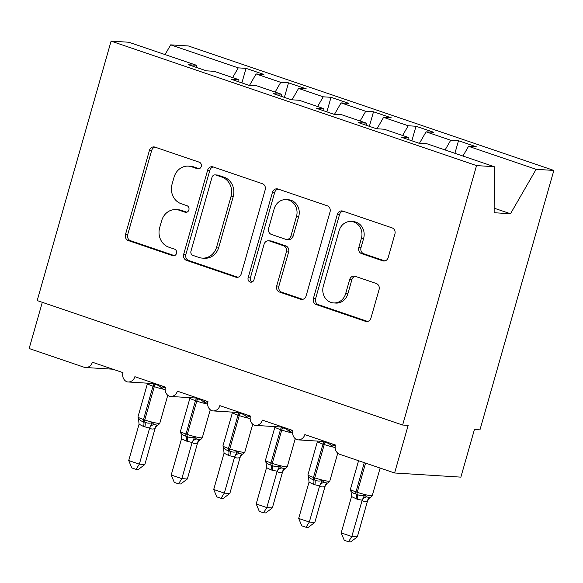 <?xml version="1.0" encoding="UTF-8"?>
<svg xmlns="http://www.w3.org/2000/svg" width="583" height="583" viewBox="0 0 583 583"><rect width="100%" height="100%" fill="white"/><g stroke="black" fill="none" stroke-linecap="round" stroke-linejoin="round"><path stroke-width="0.87" d="M201.252 166.468A3.418 3.061 -86.4 0 0 199.269 162.205L154.947 147.113A4.883 4.38 -86.4 0 0 153.927 146.909A4.883 4.38 -86.4 0 0 149.445 150.363L125.491 234.475A4.883 4.38 -86.4 0 0 128.326 240.568L172.648 255.66A3.418 3.061 -86.4 0 0 176.496 253.386A3.418 3.061 -86.4 0 0 174.506 249.116L168.771 247.163A15.632 14.007 -86.4 0 1 159.684 227.669L161.68 220.658A15.632 14.007 -86.4 0 1 176.008 209.603A15.632 14.007 -86.4 0 1 179.287 210.252L185.022 212.205A3.418 3.061 -86.4 0 0 188.877 209.931A3.418 3.061 -86.4 0 0 186.888 205.661L181.153 203.707A15.632 14.007 -86.4 0 1 172.065 184.213L174.062 177.203A15.632 14.007 -86.4 0 1 188.389 166.14A15.632 14.007 -86.4 0 1 191.669 166.796L197.404 168.749A3.418 3.061 -86.4 0 0 201.252 166.468M382.688 260.812A4.883 4.38 -86.4 0 0 383.716 261.016A4.883 4.38 -86.4 0 0 388.191 257.562L394.917 233.965A4.883 4.38 -86.4 0 0 392.075 227.873L342.855 211.112A4.883 4.38 -86.4 0 0 341.827 210.908A4.883 4.38 -86.4 0 0 337.353 214.362L313.392 298.467A4.883 4.38 -86.4 0 0 316.234 304.559L365.454 321.328A4.883 4.38 -86.4 0 0 366.481 321.532A4.883 4.38 -86.4 0 0 370.956 318.07L379.074 289.569A4.883 4.38 -86.4 0 0 376.232 283.476L355.171 276.306A4.883 4.38 -86.4 0 0 354.143 276.102A4.883 4.38 -86.4 0 0 349.669 279.556L345.646 293.686A13.066 11.704 -86.4 0 1 333.665 302.934A13.066 11.704 -86.4 0 1 323.325 286.093L339.102 230.715A13.066 11.704 -86.4 0 1 351.075 221.474A13.066 11.704 -86.4 0 1 361.416 238.316L358.785 247.549A4.883 4.38 -86.4 0 0 361.628 253.641L382.688 260.812L384.758 260.944M196.376 67.417L196.384 65.252L128.821 42.238L111.091 41.131L37.188 300.573L402.634 425.036L408.158 425.379L394.596 472.988L339.78 454.317A7.47 6.69 93.6 0 1 335.444 445.004L304.843 434.583A7.47 6.69 -86.4 0 1 298.008 439.866A7.47 6.69 -86.4 0 1 296.864 439.684A7.47 6.69 93.6 0 1 292.95 430.531L262.35 420.11A7.47 6.69 -86.4 0 1 255.514 425.393A7.47 6.69 -86.4 0 1 254.37 425.211A7.47 6.69 93.6 0 1 250.45 416.058L219.857 405.637A7.47 6.69 -86.4 0 1 213.014 410.92A7.47 6.69 -86.4 0 1 211.877 410.738A7.47 6.69 93.6 0 1 207.956 401.585L177.363 391.164A7.47 6.69 -86.4 0 1 170.52 396.447A7.47 6.69 -86.4 0 1 169.383 396.265A7.47 6.69 93.6 0 1 165.463 387.112L134.87 376.698A7.47 6.69 -86.4 0 1 128.027 381.974A7.47 6.69 -86.4 0 1 126.89 381.792A7.47 6.69 93.6 0 1 122.969 372.639L92.376 362.225A7.47 6.69 -86.4 0 1 85.533 367.501A7.47 6.69 -86.4 0 1 83.967 367.195L29.15 348.525L42.311 302.315M111.091 41.131L476.544 165.594L402.634 425.036M265.192 189.788A4.883 4.38 -86.4 0 0 262.357 183.689L213.138 166.927A4.883 4.38 -86.4 0 0 212.11 166.723A4.883 4.38 -86.4 0 0 207.635 170.185L183.674 254.29A4.883 4.38 -86.4 0 0 186.516 260.382L235.736 277.144A4.883 4.38 -86.4 0 0 236.756 277.348A4.883 4.38 -86.4 0 0 241.238 273.893L265.192 189.788M277.996 189.016L327.216 205.784A4.883 4.38 -86.4 0 1 330.051 211.877L306.097 295.982A4.883 4.38 -86.4 0 1 301.622 299.436A4.883 4.38 -86.4 0 1 300.595 299.232L279.527 292.061A4.883 4.38 -86.4 0 1 276.692 285.969L286.406 251.856A4.883 4.38 -86.4 0 0 283.564 245.764L269.594 241.005A4.883 4.38 -86.4 0 0 268.566 240.801A4.883 4.38 -86.4 0 0 264.092 244.255L253.977 279.767A3.418 3.061 -86.4 0 1 248.132 277.778L272.494 192.273A4.883 4.38 -86.4 0 1 276.969 188.819A4.883 4.38 -86.4 0 1 277.996 189.016M476.544 165.594L494.267 166.702L426.698 143.688L418.915 143.207L401.068 137.122L408.851 137.61L408.851 139.774M454.915 153.3L458.5 140.722L450.71 140.233L426.064 131.838L419.483 143.236M445.099 149.955L450.71 140.233M408.851 137.61L384.204 129.222L376.421 128.734L358.574 122.656L366.357 123.137L366.357 125.301M411.86 140.802L416.007 126.249L408.217 125.76L383.57 117.365L376.99 128.77M402.605 135.482L408.217 125.76M366.357 123.137L341.711 114.749L333.928 114.261L316.081 108.183L323.864 108.671L323.856 110.828M369.367 126.329L373.506 111.776L365.723 111.287L341.077 102.892L334.496 114.297M360.112 121.009L365.723 111.287M323.864 108.671L299.217 100.276L291.434 99.788L273.587 93.71L281.37 94.198L281.363 96.355M326.874 111.856L331.013 97.303L323.23 96.814L298.583 88.419L292.003 99.824M317.618 106.543L323.23 96.814M281.37 94.198L256.724 85.803L248.941 85.315L231.094 79.237L238.877 79.725L238.87 81.882M284.373 97.383L288.519 82.83L280.736 82.341L256.09 73.954L263.873 74.435L246.026 68.357L238.243 67.868L170.673 44.862L188.404 45.97L553.85 170.433L479.947 429.875L474.424 429.533L460.861 477.134L394.596 472.988M275.125 92.07L280.736 82.341M196.384 65.252L188.601 64.764L206.448 70.842L214.231 71.33L238.877 79.725M241.879 82.91L246.026 68.357M232.632 77.597L238.243 67.868M462.946 156.033L468.557 146.311L476.347 146.799L458.5 140.722M416.007 126.249L433.854 132.326L426.064 131.838M373.506 111.776L391.353 117.853L383.57 117.365M331.013 97.303L348.86 103.38L341.077 102.892M288.519 82.83L306.366 88.907L298.583 88.419M494.267 166.702L494.144 212.722L510.489 213.75L536.127 169.325L468.557 146.311M536.127 169.325L553.85 170.433M249.509 85.351L256.09 73.954M165.062 54.583L170.673 44.862M510.489 213.75L494.151 208.182M199.197 168.742L193.877 166.935A15.632 14.007 -86.4 0 0 190.597 166.279L188.389 166.14M176.008 209.603L178.216 209.734A15.632 14.007 -86.4 0 1 181.495 210.39L186.815 212.197M155.02 147.135A4.883 4.38 -86.4 0 0 151.653 150.501L127.699 234.614A4.883 4.38 -86.4 0 0 130.534 240.706L174.441 255.653M213.203 166.957A4.883 4.38 -86.4 0 0 209.844 170.323L185.882 254.428A4.883 4.38 -86.4 0 0 188.724 260.521L237.871 277.26M215.863 175.031A3.418 3.061 -86.4 0 0 212.008 177.312L190.976 251.142A3.418 3.061 -86.4 0 0 192.966 255.405L199.014 257.467A15.632 14.007 -86.4 0 0 202.294 258.116A15.632 14.007 -86.4 0 0 216.621 247.054L230.999 196.595A15.632 14.007 -86.4 0 0 221.912 177.094L215.863 175.031L218.071 175.17A3.418 3.061 -86.4 0 0 217.35 175.031L215.142 174.893M202.294 258.116L204.509 258.254A15.632 14.007 -86.4 0 0 218.829 247.192L216.621 247.054M218.071 175.17L224.12 177.232A15.632 14.007 -86.4 0 1 233.207 196.733L218.829 247.192M302.73 299.349L281.742 292.2L279.527 292.061M268.566 240.801L270.774 240.939A4.883 4.38 -86.4 0 1 271.802 241.143L285.772 245.902A4.883 4.38 -86.4 0 1 288.614 251.994L278.9 286.107A4.883 4.38 -86.4 0 0 281.742 292.2M278.069 189.045A4.883 4.38 -86.4 0 0 274.702 192.412L250.347 277.916A3.418 3.061 -86.4 0 0 251.958 282.026M296.492 216.461A13.066 11.704 -86.4 0 0 286.151 199.619A13.066 11.704 -86.4 0 0 274.17 208.86L268.617 228.368A4.883 4.38 -86.4 0 0 271.459 234.461L285.43 239.219A4.883 4.38 -86.4 0 0 286.457 239.424A4.883 4.38 -86.4 0 0 290.932 235.969L296.492 216.461L298.7 216.599A13.066 11.704 -86.4 0 0 288.359 199.758L286.151 199.619M286.457 239.424L288.665 239.562A4.883 4.38 -86.4 0 0 293.14 236.108L290.932 235.969M298.7 216.599L293.14 236.108M351.075 221.474L353.283 221.613A13.066 11.704 -86.4 0 1 363.624 238.454L360.994 247.688A4.883 4.38 -86.4 0 0 363.836 253.78L384.831 260.929M333.665 302.934L335.881 303.073A13.066 11.704 -86.4 0 0 347.854 293.825L345.646 293.686M355.244 276.327A4.883 4.38 -86.4 0 0 351.877 279.694L347.854 293.825M342.928 211.133A4.883 4.38 -86.4 0 0 339.561 214.5L315.607 298.605A4.883 4.38 -86.4 0 0 318.442 304.698L367.596 321.437M138.484 419.264L138.455 417.96C139.388 419.979 141.079 421.232 143.52 421.706L144.795 422.143C147.178 423.309 149.634 423.469 152.163 422.624L154.021 424.555L157.257 425.145A5.473 4.504 62.6 0 0 155.1 428.41C152.986 429.35 151.179 429.234 149.671 428.068L143.542 426.501L139.067 424.205L128.719 460.548L139.344 464.163L149.634 428.039M144.861 464.513L138.251 469.512L136.043 469.373L139.344 464.163L144.861 464.513L155.1 428.41M157.337 425.102L155.151 428.381M164.144 386.667A5.473 4.504 62.6 0 0 164.646 387.236L161.921 388.373C160.223 386.296 158.08 385.02 155.508 384.54A2.492 1.079 108.8 0 0 154.276 386.638L153.001 386.201A10.698 1.13 -164.1 0 1 147.455 383.57L137.967 416.896A10.698 1.13 15.9 0 0 143.505 419.527L153.001 386.201A2.492 1.079 -71.2 0 1 154.233 384.102A5.473 2.368 108.8 0 0 154.735 383.65M161.921 388.373L162.169 385.99M149.7 427.827L152.163 422.624M139.067 424.205L138.455 417.96M136.043 469.373L131.802 467.923L128.719 460.548M180.978 433.737L180.949 432.426C181.881 434.452 183.572 435.705 186.013 436.179L187.289 436.616C189.672 437.782 192.128 437.942 194.656 437.097L196.515 439.028L199.758 439.604A5.473 4.504 62.6 0 1 199.75 439.611L199.75 439.618A5.473 4.504 62.6 0 0 197.593 442.883C195.48 443.823 193.673 443.707 192.164 442.541L186.035 440.974L181.561 438.678L171.213 475.021L181.838 478.636L192.128 442.512M187.354 478.986L180.745 483.977L178.544 483.839L181.838 478.636L187.354 478.986L197.593 442.883M199.831 439.575L197.652 442.854M206.637 401.133A5.473 4.504 62.6 0 0 207.14 401.709L204.414 402.846C202.716 400.769 200.581 399.493 198.001 399.012A2.492 1.079 108.8 0 0 196.77 401.111L195.494 400.674A10.698 1.13 -164.1 0 1 189.949 398.043L180.46 431.362A10.698 1.13 15.9 0 0 185.999 434L195.494 400.674A2.492 1.079 -71.2 0 1 196.726 398.575A5.473 2.368 108.8 0 0 197.229 398.123M204.414 402.846L204.662 400.463M192.193 442.3L194.656 437.097M181.561 438.678L180.949 432.426M178.544 483.839L174.295 482.396L171.213 475.021M223.471 448.21L223.442 446.899C224.382 448.925 226.066 450.178 228.507 450.652L229.782 451.082C232.165 452.255 234.621 452.415 237.15 451.57L239.008 453.501L242.244 454.091A5.473 4.504 62.6 0 0 240.087 457.356C237.973 458.296 236.166 458.18 234.657 457.014L228.529 455.447L224.054 453.151L213.706 489.494L224.331 493.109L234.621 456.985M229.848 493.451L223.238 498.45L221.037 498.312L224.331 493.109L229.848 493.451L240.087 457.356M242.324 454.048L240.145 457.327M249.13 415.606A5.473 4.504 62.6 0 0 249.641 416.182L246.908 417.319C245.21 415.242 243.075 413.966 240.495 413.478A2.492 1.079 108.8 0 0 239.263 415.584L237.988 415.147A10.698 1.13 -164.1 0 1 232.442 412.516L222.954 445.835A10.698 1.13 15.9 0 0 228.492 448.473L237.988 415.147A2.492 1.079 -71.2 0 1 239.219 413.048A5.473 2.368 108.8 0 0 239.722 412.589M246.908 417.319L247.156 414.936M234.687 456.766L237.15 451.57M224.054 453.151L223.442 446.899M221.037 498.312L216.789 496.869L213.706 489.494M265.965 462.683L265.935 461.372C266.876 463.398 268.559 464.651 271 465.125L272.276 465.555C274.659 466.728 277.114 466.888 279.643 466.043L281.502 467.974L284.744 468.55C285.255 468.921 286.107 468.28 287.302 466.604L295.253 438.693M272.348 507.924L265.731 512.923L263.531 512.785L266.825 507.582L277.18 471.239L271.022 469.92L266.548 467.624L256.199 503.96L266.825 507.582L272.348 507.924L282.58 471.829C280.467 472.762 278.659 472.653 277.151 471.487L277.114 471.458M284.817 468.521L282.638 471.8M291.624 430.079A5.473 4.504 62.6 0 0 292.134 430.655L289.401 431.784C287.703 429.715 285.568 428.439 282.988 427.951A2.492 1.079 108.8 0 0 281.757 430.057L280.481 429.62A10.698 1.13 -164.1 0 1 274.936 426.989L265.447 460.308A10.698 1.13 15.9 0 0 270.986 462.946L280.481 429.62A2.492 1.079 -71.2 0 1 281.713 427.521A5.473 2.368 108.8 0 0 282.216 427.062M289.401 431.784L289.649 429.409M277.18 471.239L279.643 466.043M266.548 467.624L265.935 461.372M263.531 512.785L259.282 511.342L256.199 503.96M308.465 477.156L308.429 475.845C309.369 477.871 311.052 479.117 313.494 479.598L314.769 480.028C317.152 481.201 319.608 481.361 322.137 480.516L323.995 482.44L327.231 483.03A5.473 4.504 62.6 0 0 325.074 486.302C322.96 487.235 321.153 487.126 319.644 485.96L313.523 484.393L309.041 482.09L298.693 518.433L309.318 522.055L319.608 485.923M314.842 522.397L308.232 527.396L306.024 527.258L309.318 522.055L314.842 522.397L325.074 486.302M327.311 482.994L325.132 486.273M334.117 444.552A5.473 4.504 62.6 0 0 334.627 445.128L331.895 446.257C330.197 444.188 328.061 442.912 325.482 442.424A2.492 1.079 108.8 0 0 324.25 444.53L322.975 444.093A10.698 1.13 -164.1 0 1 317.429 441.455L307.941 474.781A10.698 1.13 15.9 0 0 313.479 477.419L322.975 444.093A2.492 1.079 -71.2 0 1 324.206 441.994A5.473 2.368 108.8 0 0 324.709 441.535M331.895 446.257L332.142 443.882M319.673 485.712L322.137 480.516M309.041 482.09L308.429 475.845M306.024 527.258L301.775 525.815L298.693 518.433M350.959 491.622L350.922 490.318C351.862 492.344 353.546 493.59 355.987 494.071L357.262 494.501C359.645 495.667 362.101 495.834 364.63 494.989L366.488 496.913L369.739 497.496C370.241 497.867 371.094 497.219 372.289 495.55L380.123 468.054M357.335 536.87L350.726 541.869L348.517 541.731L351.811 536.528L362.167 500.185L357.292 499.296L351.534 496.563L341.186 532.906L351.811 536.528L357.335 536.87L367.574 500.775C365.461 501.708 363.646 501.599 362.138 500.433L362.101 500.396M369.804 497.459L367.625 500.746M362.167 500.185L364.63 494.989M351.534 496.563L350.922 490.318M348.517 541.731L344.269 540.288L341.186 532.906M193.877 166.935L191.669 166.796M186.473 212.292L185.022 212.205M181.495 210.39L179.287 210.252M174.091 255.748L172.648 255.66M130.534 240.706L128.326 240.568M127.699 234.614L125.491 234.475M151.653 150.501L149.445 150.363M198.854 168.837L197.404 168.749M237.806 277.275L235.736 277.144M188.724 260.521L186.516 260.382M185.882 254.428L183.674 254.29M209.844 170.323L207.635 170.185M233.207 196.733L230.999 196.595M224.12 177.232L221.912 177.094M302.664 299.363L300.595 299.232M278.9 286.107L276.692 285.969M288.614 251.994L286.406 251.856M285.772 245.902L283.564 245.764M271.802 241.143L269.594 241.005M250.347 277.916L248.132 277.778M274.702 192.412L272.494 192.273M363.836 253.78L361.628 253.641M360.994 247.688L358.785 247.549M363.624 238.454L361.416 238.316M351.877 279.694L349.669 279.556M367.523 321.452L365.454 321.328M318.442 304.698L316.234 304.559M315.607 298.605L313.392 298.467M339.561 214.5L337.353 214.362M143.542 426.501A5.473 2.368 108.8 0 0 143.52 421.706A2.492 1.079 -71.2 0 1 143.505 419.527L144.781 419.964A10.698 1.13 15.9 0 0 158.663 423.367A10.698 1.13 15.9 0 0 159.822 423.192C158.627 424.861 157.774 425.51 157.264 425.131M144.817 426.931A5.473 2.368 108.8 0 0 144.795 422.143A2.492 1.079 108.8 0 1 144.781 419.964L154.276 386.638A10.698 1.13 -164.1 0 0 165.149 389.604M156.142 383.942A5.473 2.368 108.8 0 1 155.508 384.54L154.233 384.102M149.671 428.068A5.473 4.846 132.7 0 1 154.021 424.555M186.035 440.974A5.473 2.368 108.8 0 0 186.013 436.179A2.492 1.079 -71.2 0 1 185.999 434L187.274 434.43A10.698 1.13 15.9 0 0 201.164 437.84A10.698 1.13 15.9 0 0 202.316 437.665C201.12 439.334 200.268 439.983 199.758 439.604L199.794 439.597M187.311 441.404A5.473 2.368 108.8 0 0 187.289 436.616A2.492 1.079 108.8 0 1 187.274 434.43L196.77 401.111A10.698 1.13 -164.1 0 0 207.643 404.077M198.635 398.415A5.473 2.368 108.8 0 1 198.001 399.012L196.726 398.575M192.164 442.541A5.473 4.846 132.7 0 1 196.515 439.028M228.529 455.447A5.473 2.368 108.8 0 0 228.507 450.652A2.492 1.079 -71.2 0 1 228.492 448.473L229.768 448.903A10.698 1.13 15.9 0 0 243.658 452.313A10.698 1.13 15.9 0 0 244.809 452.131C243.614 453.807 242.761 454.449 242.251 454.077L242.288 454.07M229.804 455.877A5.473 2.368 108.8 0 0 229.782 451.082A2.492 1.079 108.8 0 1 229.768 448.903L239.263 415.584A10.698 1.13 -164.1 0 0 250.136 418.543M241.129 412.881A5.473 2.368 108.8 0 1 240.495 413.478L239.219 413.048M234.657 457.014A5.473 4.846 132.7 0 1 239.008 453.501M271.022 469.92A5.473 2.368 108.8 0 0 271 465.125A2.492 1.079 -71.2 0 1 270.986 462.946L272.261 463.376A10.698 1.13 15.9 0 0 286.151 466.786A10.698 1.13 15.9 0 0 287.302 466.604M272.297 470.35A5.473 2.368 108.8 0 0 272.276 465.555A2.492 1.079 108.8 0 1 272.261 463.376L281.757 430.057A10.698 1.13 -164.1 0 0 292.63 433.016M283.622 427.354A5.473 2.368 108.8 0 1 282.988 427.951L281.713 427.521M282.58 471.829A5.473 4.504 62.6 0 1 284.737 468.557L284.781 468.543M277.151 471.487A5.473 4.846 132.7 0 1 281.502 467.974M313.523 484.393A5.473 2.368 108.8 0 0 313.494 479.598A2.492 1.079 -71.2 0 1 313.479 477.419L314.754 477.849A10.698 1.13 15.9 0 0 328.644 481.259A10.698 1.13 15.9 0 0 329.796 481.077C328.601 482.746 327.748 483.394 327.238 483.023L327.274 483.015M314.791 484.823A5.473 2.368 108.8 0 0 314.769 480.028A2.492 1.079 108.8 0 1 314.754 477.849L324.25 444.53A10.698 1.13 -164.1 0 0 335.13 447.489M326.116 441.827A5.473 2.368 108.8 0 1 325.482 442.424L324.206 441.994M319.644 485.96A5.473 4.846 132.7 0 1 323.995 482.44M351.134 492.059L350.434 489.254A10.698 1.13 15.9 0 0 355.98 491.892L357.248 492.322A10.698 1.13 15.9 0 0 371.138 495.732A10.698 1.13 15.9 0 0 372.289 495.55M356.016 498.859A5.473 2.368 108.8 0 0 355.987 494.071A2.492 1.079 -71.2 0 1 355.98 491.892L364.302 462.669M357.292 499.296A5.473 2.368 108.8 0 0 357.262 494.501A2.492 1.079 108.8 0 1 357.248 492.322L365.577 463.099M367.574 500.775A5.473 4.504 62.6 0 1 369.724 497.503L369.775 497.488M362.138 500.433A5.473 4.846 132.7 0 1 366.488 496.913M112.913 369.214L85.533 367.501M155.406 383.687L128.027 381.974M197.899 398.16L170.52 396.447M240.4 412.633L213.014 410.92M282.893 427.106L255.514 425.393M325.387 441.579L298.008 439.866M159.822 423.192L167.773 395.274M138.659 419.694L137.967 416.896M147.594 383.199L147.455 383.57M202.316 437.665L210.266 409.747M181.153 434.167L180.46 431.362M190.087 397.672L189.949 398.043M244.809 452.131L252.76 424.22M223.646 448.64L222.954 445.835M232.581 412.145L232.442 412.516M266.147 463.113L265.447 460.308M275.074 426.618L274.936 426.989M329.796 481.077L337.754 453.166M308.64 477.586L307.941 474.781M317.567 441.091L317.429 441.455M350.434 489.254L358.567 460.708"/></g></svg>
